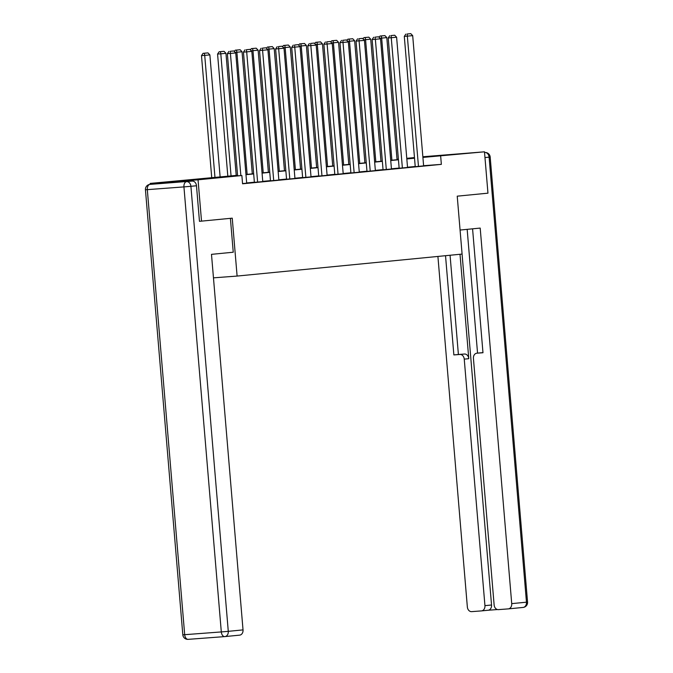 <?xml version="1.0" encoding="UTF-8"?>
<svg xmlns="http://www.w3.org/2000/svg" width="673" height="673" viewBox="0 0 673 673"><rect width="100%" height="100%" fill="white"/><g stroke="black" fill="none" stroke-linecap="round" stroke-linejoin="round"><path stroke-width="1.01" d="M454.654 154.411L431.662 156.254L454.654 154.411M200.184 179.287L177.184 181.13L200.184 179.287M150.256 184.36L150.172 183.409L237.577 175.3M397.028 159.282L398.391 159.148M406.77 158.323L414.475 157.575M422.854 156.75L484.484 151.812L422.913 157.423M484.484 151.812L487.959 193.168L457.228 196.171L462.09 254.074L237.106 276.065L213.467 277.848M237.594 175.502L222.46 176.982L241.868 175.527L242.566 183.796L441.353 164.363L423.611 165.701M415.224 166.483L407.518 167.232M399.139 168.057L391.434 168.805M383.055 169.63L375.349 170.378M366.97 171.194L359.264 171.952M350.885 172.768L343.18 173.525M334.801 174.341L327.095 175.098M318.716 175.914L311.01 176.671M302.631 177.487L294.925 178.244M286.538 179.06L278.841 179.809M270.453 180.633L262.756 181.382M254.369 182.206L246.671 182.955M242.549 183.586L247.21 183.132L246.688 183.174L235.752 52.948L227.365 53.697L237.619 175.846M254.386 182.358L262.773 181.601M273.188 180.591L279.379 179.985L278.858 180.028L267.921 49.802L259.534 50.551L270.47 180.793L269.957 180.835L273.188 180.591M289.272 179.018L295.464 178.412L294.942 178.454L284.006 48.229L275.619 48.978L286.555 179.22L286.042 179.262L289.272 179.018M302.64 177.638L311.549 176.839L311.027 176.881L300.091 46.656L291.703 47.404L302.64 177.655M321.442 175.872L327.633 175.266L327.112 175.308L316.175 45.083L307.788 45.831L318.724 176.082L318.211 176.116L321.442 175.872M334.809 174.492L343.196 173.735M353.611 172.734L359.803 172.128L359.281 172.162L348.345 41.945L339.958 42.685L350.894 172.936L350.381 172.969L353.611 172.734M369.696 171.161L375.887 170.555L375.366 170.589L364.43 40.372L356.042 41.12L366.978 171.363L366.465 171.405L369.696 171.161M383.063 169.781L391.45 169.016M401.865 168.014L408.057 167.409L407.535 167.451L396.607 37.225L388.212 37.974L399.148 168.216L398.635 168.258L401.865 168.014M417.95 166.441L424.141 165.836L423.62 165.878L412.692 35.652L404.296 36.401L415.233 166.643L414.719 166.685L417.95 166.441M237.106 276.065L232.244 218.161L199.772 221.299M201.521 221.165L198.047 179.809L150.172 183.409M441.353 164.363L440.664 156.094M241.868 175.527L198.047 179.809M414.526 158.205L406.829 158.963M398.441 159.779L390.744 160.536M382.357 161.352L374.659 162.109M366.272 162.925L358.574 163.682M350.187 164.498L342.49 165.255M334.102 166.071L326.405 166.82M318.018 167.644L310.32 168.393M301.933 169.217L294.236 169.966M285.848 170.791L278.151 171.539M269.764 172.364L262.066 173.112M253.679 173.937L245.973 174.686M406.812 158.761L412.196 158.231L406.795 158.643M398.399 159.274L397.036 159.375M245.956 174.484L253.662 173.727M262.041 172.911L269.747 172.162M278.134 171.337L285.832 170.589M294.219 169.764L301.916 169.016M310.303 168.191L318.001 167.442M326.388 166.618L334.086 165.869M342.473 165.053L350.17 164.296M358.558 163.48L366.255 162.723M374.642 161.907L382.34 161.15M390.727 160.334L398.424 159.577M240.858 175.603L230.225 51.299L233.834 50.946L230.225 51.299M227.365 53.697L228.929 51.392M233.834 50.946L235.752 52.948M214.973 177.512L204.718 55.396L209.875 54.892L220.13 177.007M204.34 53.243L207.949 52.889L203.053 53.344L204.34 53.243L204.718 55.396L201.488 55.64L211.743 177.79M209.875 54.892L207.949 52.889M203.053 53.344L201.488 55.64M230.402 218.346L233.245 252.224L211.49 254.352L243.029 629.894A4.98 3.895 84.4 0 1 239.63 635.144A4.98 3.895 84.4 0 1 239.563 635.152L224.95 636.582M192.184 181.087L149.995 184.385L192.184 181.087A4.98 3.895 84.4 0 1 196.482 185.756L199.469 221.333M460.071 230.048L480.194 228.08L511.724 603.631L526.471 602.192L489.103 157.154L484.964 157.558M460.012 254.276L468.778 358.692L464.244 359.138L484.939 605.641L491.542 605.002A4.98 3.895 84.4 0 1 488.144 610.251A4.98 3.895 84.4 0 1 488.076 610.251L497.473 609.545M464.244 359.138A4.98 3.895 -95.6 0 0 459.945 354.469L464.479 354.023A4.98 3.895 84.4 0 1 468.778 358.692M445.526 255.698L453.863 354.923L459.945 354.469M437.913 256.438L467.348 606.97A4.98 3.895 -95.6 0 0 471.647 611.639L481.481 610.899A4.98 3.895 -95.6 0 0 481.548 610.891A4.98 3.895 -95.6 0 0 484.939 605.641M481.296 352.761A4.98 3.895 84.4 0 1 481.363 352.753A4.98 3.895 84.4 0 1 481.431 352.753L476.896 353.19A4.98 3.895 -95.6 0 0 476.829 353.199A4.98 3.895 -95.6 0 0 473.43 358.448L494.125 604.951A4.98 3.895 -95.6 0 0 498.424 609.629L508.258 608.888A4.98 3.895 -95.6 0 0 508.325 608.88A4.98 3.895 -95.6 0 0 511.724 603.631M476.896 353.19L482.978 352.736L472.572 228.828M462.073 254.074L491.542 605.002M477.552 353.132L467.163 229.358M481.431 352.753L482.97 352.635M450.069 255.252L458.397 354.486L464.479 354.023M458.397 354.486L453.863 354.923M257.616 182.114L246.688 51.88L243.449 52.124L254.386 182.366M262.773 181.609L251.837 51.375L246.688 51.88L246.31 49.726L249.919 49.373L246.31 49.726M243.449 52.124L245.014 49.827M249.919 49.373L251.837 51.375M273.709 180.541L262.394 48.153L266.003 47.8L262.394 48.153M259.534 50.551L261.099 48.254M266.003 47.8L267.921 49.802M231.058 175.939L220.803 53.823L225.96 53.318L236.215 175.434M220.424 51.67L224.033 51.316L219.137 51.771L220.424 51.67L220.803 53.823L217.572 54.067L227.827 176.259M225.96 53.318L224.033 51.316M219.137 51.771L217.572 54.067M247.142 174.366L236.888 52.25L242.044 51.745L252.299 173.861M236.509 50.096L240.118 49.743L235.222 50.197L236.509 50.096L236.888 52.25L235.205 52.376M242.044 51.745L240.118 49.743M235.222 50.197L234.347 51.485M289.794 178.968L278.479 46.58L282.088 46.227L278.479 46.58M275.619 48.978L277.183 46.681M282.088 46.227L284.006 48.229M305.879 177.394L294.564 45.007L298.173 44.654L294.564 45.007M291.703 47.404L293.268 45.108M298.173 44.654L300.091 46.656M321.963 175.821L310.648 43.434L314.257 43.08L310.648 43.434M307.788 45.831L309.353 43.535M314.257 43.08L316.175 45.083M263.227 172.793L252.972 50.677L258.129 50.181L268.384 172.288M252.594 48.532L256.203 48.178L251.307 48.624L252.594 48.532L252.972 50.677L251.29 50.812M258.129 50.181L256.203 48.178M251.307 48.624L250.432 49.911M279.312 171.22L269.057 49.112L274.214 48.607L284.469 170.715M268.678 46.959L272.287 46.605L267.391 47.051L268.678 46.959L269.057 49.112L267.374 49.238M274.214 48.607L272.287 46.605M267.391 47.051L266.516 48.338M295.397 169.646L285.142 47.539L290.299 47.034L300.553 169.15M284.772 45.385L288.372 45.032L283.476 45.478L284.772 45.385L285.142 47.539L283.459 47.665M290.299 47.034L288.372 45.032M283.476 45.478L282.601 46.765M338.048 174.248L327.112 44.014L323.873 44.258L334.809 174.509M343.196 173.752L332.26 43.518L327.112 44.014L326.733 41.861L330.342 41.516L326.733 41.861M323.873 44.258L325.438 41.962M330.342 41.516L332.26 43.518M311.481 168.082L301.226 45.966L306.383 45.461L316.638 167.577M300.856 43.812L304.465 43.459L299.561 43.905L300.856 43.812L301.226 45.966L299.552 46.092M306.383 45.461L304.465 43.459M299.561 43.905L298.686 45.192M354.133 172.683L342.818 40.296L346.427 39.943L342.818 40.296M339.958 42.685L341.522 40.388M346.427 39.943L348.345 41.945M327.566 166.509L317.311 44.393L322.468 43.888L332.723 166.004M316.941 42.239L320.55 41.886L315.645 42.332L316.941 42.239L317.311 44.393L315.637 44.519M322.468 43.888L320.55 41.886M315.645 42.332L314.771 43.619M370.217 171.11L358.902 38.723L362.511 38.369L358.902 38.723M356.042 41.12L357.607 38.815M362.511 38.369L364.43 40.372M343.651 164.935L333.396 42.82L338.553 42.315L348.807 164.431M333.026 40.666L336.635 40.313L331.73 40.767L333.026 40.666L333.396 42.82L331.722 42.946M338.553 42.315L336.635 40.313M331.73 40.767L330.855 42.046M386.302 169.537L375.366 39.303L372.127 39.547L383.063 169.789M391.45 169.032L380.523 38.798L375.366 39.303L374.987 37.15L378.596 36.796L374.987 37.15M372.127 39.547L373.692 37.242M378.596 36.796L380.523 38.798M359.735 163.362L349.489 41.246L354.637 40.742L364.892 162.858M349.11 39.093L352.719 38.74L347.815 39.194L349.11 39.093L349.489 41.246L347.806 41.373M354.637 40.742L352.719 38.74M347.815 39.194L346.94 40.473M402.387 167.964L391.072 35.576L394.681 35.223L391.072 35.576M388.212 37.974L389.776 35.669M394.681 35.223L396.607 37.225M375.82 161.789L365.574 39.673L370.722 39.169L380.977 161.284M365.195 37.52L368.804 37.166L363.9 37.621L365.195 37.52L365.574 39.673L363.891 39.8M370.722 39.169L368.804 37.166M363.9 37.621L363.025 38.899M418.471 166.391L407.157 34.003L410.766 33.65L407.157 34.003M404.296 36.401L405.861 34.104M410.766 33.65L412.692 35.652M391.905 160.216L381.658 38.1L386.807 37.595L397.062 159.711M381.28 35.947L384.889 35.593L379.984 36.048L381.28 35.947L381.658 38.1L379.976 38.226M386.807 37.595L384.889 35.593M379.984 36.048L379.109 37.335M196.482 185.756L190.913 186.303L228.282 631.341L221.308 631.93L183.939 186.901L147.32 189.651L184.688 634.689L221.308 631.93A4.98 3.104 85.7 0 0 224.774 636.599A4.98 3.104 85.7 0 0 224.816 636.591A4.98 3.895 -95.6 0 0 224.883 636.591A4.98 3.895 -95.6 0 0 228.282 631.341L243.029 629.894M224.732 636.599L188.196 639.35A4.98 3.104 -94.3 0 1 188.154 639.35A4.98 3.104 -94.3 0 1 184.688 634.689L182.82 634.799A4.98 4.98 0 0 0 188.154 639.35L224.774 636.599A4.98 4.98 0 0 0 224.883 636.591L239.63 635.144M190.913 186.303A4.98 3.895 -95.6 0 0 186.614 181.634A4.98 3.104 -94.3 0 0 183.939 186.901L190.913 186.303M145.444 189.769L147.32 189.651A4.98 3.104 85.7 0 1 149.995 184.385A4.98 3.895 -95.6 0 0 149.928 184.394A4.98 4.98 0 0 0 145.444 189.769L182.82 634.799M490.18 157.028A4.98 4.98 0 0 0 484.846 152.485A4.98 3.104 -94.3 0 0 484.804 152.485L484.804 152.485A4.98 3.895 84.4 0 1 489.103 157.154L490.18 157.028L527.556 602.066L526.471 602.192A4.98 3.895 84.4 0 1 523.072 607.441A4.98 3.895 84.4 0 1 523.005 607.441L508.393 608.872M488.076 610.251L481.616 610.882M484.543 152.502L484.846 152.485A4.98 3.104 -94.3 0 1 485.04 152.477M155.497 183.847L149.928 184.394M527.556 602.066A4.98 4.98 0 0 1 523.072 607.441L508.325 608.88M476.829 353.199L481.363 352.753M481.548 610.891L488.144 610.251"/></g></svg>

